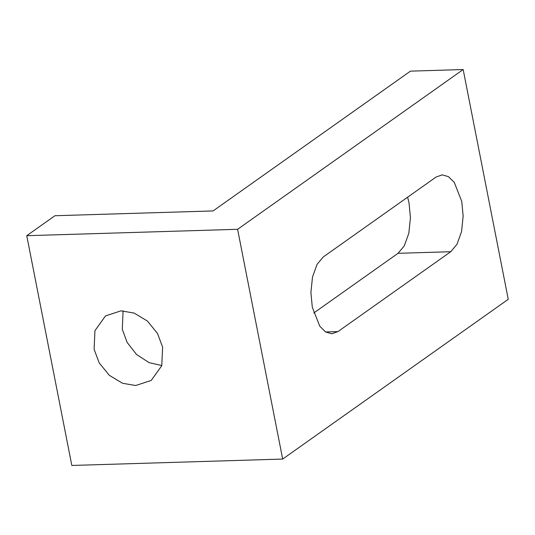<?xml version="1.0" encoding="UTF-8"?>
<svg xmlns="http://www.w3.org/2000/svg" width="535" height="535" viewBox="0 0 535 535"><rect width="100%" height="100%" fill="white"/><g stroke="black" fill="none" stroke-linecap="round" stroke-linejoin="round"><path stroke-width="0.8" d="M436.092 177.045L442.218 174.858L448.43 176.644L454.262 182.375L461.745 201.401L463.156 216.053L461.558 231.601L456.977 244.314L450.744 251.717L337.959 331.593L331.827 333.78L325.621 331.994L319.79 326.263L312.306 307.237L310.895 292.585L312.493 277.036L317.074 264.323L323.307 256.92L436.092 177.045M313.711 313.035L398.027 253.316L404.259 245.913L408.84 233.2L410.439 217.651L409.034 202.999L407.63 197.201M123.09 310.848L122.294 329.246L127.076 342.346L136.505 354.444L149.038 362.623L161.824 365.539M121.03 310.842L134.158 313.082L147.406 321.047L157.517 333.472L162.62 347.141L161.771 365.713L151.211 380.445L135.683 385.514L122.555 383.274L109.307 375.316L99.196 362.89L94.093 349.215L94.949 330.643L105.502 315.911L121.03 310.842M26.75 235.694L71.83 465.457L282.681 459.063L508.25 299.306L463.17 69.543L237.6 229.301L26.75 235.694L54.944 215.725L213.084 210.93L410.459 71.142L463.17 69.543M282.681 459.063L237.6 229.301M398.027 253.316L450.744 251.717M325.581 331.967L337.959 331.593"/></g></svg>
